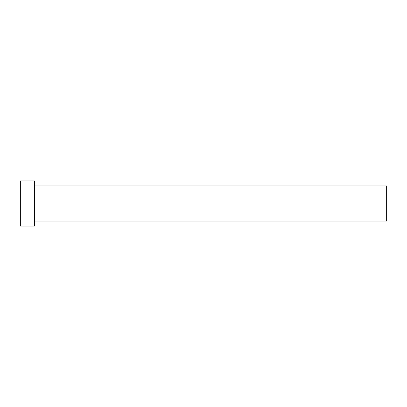 <?xml version="1.0" encoding="UTF-8"?>
<svg xmlns="http://www.w3.org/2000/svg" width="407" height="407" viewBox="0 0 407 407"><rect width="100%" height="100%" fill="white"/><g stroke="black" fill="none" stroke-linecap="round" stroke-linejoin="round"><path stroke-width="0.61" d="M34.722 221.113L34.722 185.887L386.65 185.887L386.65 221.113L34.722 221.113L34.437 221.393M34.437 203.5L34.437 226.043L20.35 226.043L20.35 180.957L34.437 180.957L34.437 203.5M34.722 185.887L34.437 185.607"/></g></svg>
